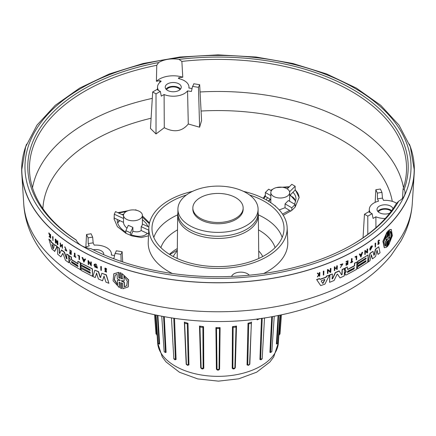 <?xml version="1.0" encoding="UTF-8"?>
<svg xmlns="http://www.w3.org/2000/svg" width="436" height="436" viewBox="0 0 436 436"><rect width="100%" height="100%" fill="white"/><g stroke="black" fill="none" stroke-linecap="round" stroke-linejoin="round"><path stroke-width="0.65" d="M243.152 207.961L243.152 209.242A25.152 14.519 180 0 1 227.625 222.66A25.152 14.519 180 0 1 200.217 219.51A25.152 14.519 180 0 1 192.848 209.242L192.848 207.961A25.152 14.519 180 0 1 218 193.437A25.152 14.519 180 0 1 243.152 207.961A25.152 14.519 180 0 1 227.625 221.379A25.152 14.519 180 0 1 200.217 218.229A25.152 14.519 180 0 1 192.848 207.961M258.085 209.242L258.085 213.095A40.085 23.141 180 0 1 246.345 229.461A40.085 23.141 180 0 1 202.658 234.475A40.085 23.141 180 0 1 177.915 213.095L177.915 209.242A40.085 23.141 180 0 1 189.655 192.881A40.085 23.141 180 0 1 233.342 187.862A40.085 23.141 180 0 1 258.085 209.242A40.085 23.141 180 0 1 246.345 225.608A40.085 23.141 180 0 1 202.658 230.628A40.085 23.141 180 0 1 177.915 209.242M259.921 318.542A63.667 36.755 180 0 1 257.115 319.877L257.164 318.901M260.788 359.744L260.603 359.46A0.627 0.387 2.2 0 0 259.911 359.515L261.131 359.765M262.069 358.615L260.603 359.46L262.227 318.22M177.299 250.199L169.784 254.537M169.462 254.335A57.029 32.929 180 0 1 177.321 248.547M270.74 352.484L270.554 352.228A0.627 0.382 2.9 0 0 269.917 352.381L270.761 352.484M276.386 343.999L276.904 343.753A0.627 0.376 3.4 0 0 276.386 343.999L278.086 315.511M174.869 359.765L176.09 359.515L174.514 318.324M186.472 364.289A0.627 0.382 -2.5 0 0 186.167 363.978L184.368 322.084A63.667 36.755 0 0 0 188.003 323.299L187.267 323.359L188.254 364.959A0.627 0.387 178.7 0 1 188.957 364.905L188.003 323.299M186.167 363.978L186.504 364.758M187.376 365.346L188.957 364.905M165.244 352.49L166.083 352.381L164.268 316.705M199.503 326.046L200.691 367.712A0.627 0.387 -1.6 0 1 201.138 368.038L203.138 368.349L202.98 368.649L201.138 368.038L199.95 326.39A1.57 0.91 0 0 0 199.95 326.395L199.503 326.046A63.667 36.755 0 0 0 203.558 326.678L202.876 326.842L203.138 368.349A0.627 0.387 179.7 0 1 203.797 368.197L203.558 326.678M200.691 367.712C201.743 369.21 202.778 369.368 203.797 368.197M157.341 315.397L159.075 343.753L159.614 343.999L157.914 315.511M217.052 369.641L216.485 327.877L215.902 327.616A63.667 36.755 0 0 0 220.098 327.616L219.515 327.877L219.036 369.401A0.627 0.387 -179.3 0 1 219.608 369.15L220.098 327.616M217.046 369.63L219.036 369.401L216.965 369.401A0.627 0.387 -0.7 0 0 216.392 369.15C217.46 370.48 218.534 370.48 219.608 369.15M232.443 326.678L232.203 368.197A0.627 0.387 0.3 0 1 232.862 368.349L234.862 368.038L233.037 368.66L232.862 368.349L233.124 326.842L232.443 326.678A63.667 36.755 0 0 0 236.497 326.046L236.05 326.39A1.57 0.91 0 0 0 236.05 326.39L234.862 368.038A0.627 0.387 -178.4 0 1 235.309 367.712L236.497 326.046M232.203 368.197C233.222 369.368 234.257 369.205 235.309 367.712M247.997 323.299L247.043 364.905A0.627 0.387 1.3 0 1 247.746 364.959L249.555 364.485L247.959 365.27L247.746 364.959L248.733 323.359L247.997 323.299A63.667 36.755 0 0 0 251.632 322.084L251.354 322.487A1.57 0.91 0 0 1 251.403 322.733L249.555 364.48M247.043 364.905L248.618 365.346M249.49 364.758L249.833 363.978L251.354 322.487M248.733 323.359A1.57 0.91 0 0 0 250.428 323.55A1.57 0.91 0 0 0 251.403 322.733M233.124 326.842A1.57 0.91 0 0 0 234.879 327.262A1.57 0.91 0 0 0 236.05 326.395L235.963 329.425M216.485 327.877A1.57 0.91 0 0 0 218 328.542A1.57 0.91 0 0 0 219.515 327.877M200.037 329.425L199.95 326.39A1.57 0.91 0 0 0 201.121 327.262A1.57 0.91 0 0 0 202.876 326.842M184.646 322.487A1.57 0.91 0 0 0 184.597 322.733A1.57 0.91 0 0 0 185.573 323.55A1.57 0.91 0 0 0 187.267 323.359M281.443 314.825L279.999 334.047L279.285 334.614A0.627 0.365 3.7 0 0 278.882 334.892M279.999 334.063L279.285 334.614L280.571 315.01M277.024 343.993L278.659 315.397M276.882 343.753L277.923 343.159L276.925 343.753M270.636 352.468L271.841 351.639L270.554 352.228L272.413 316.585M249.528 364.289A0.627 0.382 -177.5 0 1 249.833 363.978M188.041 365.27L186.461 364.36L188.254 364.959L188.036 365.27M173.773 318.22L175.397 359.46A0.627 0.387 177.8 0 1 176.09 359.515M173.931 358.615L175.397 359.46L175.163 359.749M163.587 316.585L165.446 352.228A0.627 0.382 177.1 0 1 166.083 352.381M165.288 352.49L164.159 351.634L165.364 352.468M159.118 343.753L159.314 344.162L159.075 343.753A0.627 0.376 176.6 0 1 159.614 343.999M159.075 343.753L158.077 343.159L158.987 343.993M155.429 315.01L156.715 334.614A0.627 0.365 176.3 0 1 157.118 334.892M156.709 334.853L157.156 335.36M282.179 237.451A65.34 37.725 0 0 0 264.2 217.853A65.34 37.725 0 0 0 258.319 214.844M177.681 214.844A65.34 37.725 0 0 0 153.821 237.451M249.654 195.045A66.021 38.117 180 0 1 264.685 201.541A66.021 38.117 180 0 1 284.005 229.44A66.021 38.117 180 0 1 242.509 263.889A66.021 38.117 180 0 1 171.315 255.452A66.021 38.117 180 0 1 151.995 229.44A66.021 38.117 180 0 1 186.346 195.045M243.457 191.366A69.166 39.932 180 0 1 266.908 200.26A69.166 39.932 180 0 1 287.144 227.51A69.166 39.932 180 0 1 245.255 265.197A69.166 39.932 180 0 1 169.092 256.733A69.166 39.932 180 0 1 148.856 227.51A69.166 39.932 180 0 1 192.543 191.366M172.291 273.486A69.787 40.292 180 0 1 168.65 271.53A69.787 40.292 180 0 1 148.229 242.045L148.856 227.51M287.144 227.51L287.771 242.045A69.787 40.292 180 0 1 263.709 273.486M148.496 235.843L141.286 237.533L132.103 235.952L125.846 233.276L117.409 226.676L114.107 219.014L114.281 214.229L115.502 211.596L123.535 215.313M148.578 233.936L147.368 233.374C144.011 236.737 138.626 237.228 131.225 234.84L130.898 235.538M148.741 230.159L141.177 226.666L141.177 230.513C139.28 231.99 136.512 232.241 132.882 231.265L132.882 227.418L128.326 225.308L125.846 230.655L125.846 233.276M147.368 233.374L141.177 230.513M142.398 215.34A9.434 5.445 180 0 1 142.076 216.752A9.434 5.445 180 0 1 131.737 220.741A9.434 5.445 180 0 1 123.535 215.34A9.434 5.445 180 0 1 132.969 209.896A9.434 5.445 180 0 1 142.398 215.34L142.398 224.033L148.878 227.031M142.398 224.033L142.076 225.483L141.177 226.666M142.398 217.139L149.335 223.684M142.398 219.602L145.929 223.025L148.098 226.666M142.398 215.896L149.504 222.938M287.226 188.897L291.815 184.319L295.15 186.243L295.15 189.431L299.107 197.459L295.15 207.089L291.815 210.381L283.258 215.264M152.682 91.952L156.993 89.462A20.759 11.985 180 0 0 160.328 91.391L156.017 93.882L152.682 91.952L150.475 128.462L156.017 133.95L164.279 127.71C174.128 132.751 182.134 131.514 188.287 123.993L199.617 127.203L201.579 120.559L199.666 84.688L198.451 87.314L192.554 86.404A20.759 11.985 180 0 0 193.775 83.772L199.666 84.688M270.702 190.347L273.334 188.853M276.255 187.627L289.4 186.728M263.23 198.287L265.344 195.105L265.344 196.358L263.775 198.56M117.845 212.681L127.955 210.73M119.339 220.414L117.606 222.883M125.846 232.246C120.363 228.666 117.497 224.785 117.246 220.611L117.344 219.493L114.281 218.076L114.281 217.411M122.004 214.605L123.77 214.141M126.996 228.181C124.756 226.284 123.601 224.36 123.535 222.415L123.535 218.507L114.281 214.229M231.571 276.424A9.434 5.445 180 0 1 238.345 272.331A9.434 5.445 180 0 1 249.267 275.209M132.882 227.418L130.402 232.759L125.846 230.655M132.882 231.265L131.225 234.84M123.535 222.355L117.344 219.493M130.402 232.759L130.402 235.353M135.394 210.081L135.536 209.781L137.329 210.517M118.565 213.013L126.031 211.651M114.112 219.341L114.281 218.076M295.733 201.214L290.223 195.012M270.227 199.176L268.331 201.105M266.145 199.824L267.59 197.655L265.344 196.358M295.15 189.431L295.15 190.096L292.905 192.336C294.916 194.102 295.935 196.336 295.968 199.034L294.687 204.195M290.894 211.111L289.569 210.343L282.523 214.109M275.459 206.266L275.459 205.89L275.258 206.092M295.15 207.089L295.15 204.462L288.37 200.549L285.04 203.879L285.04 207.727L279.242 209.934M289.678 192.559A9.434 5.445 180 0 1 283.858 197.59A9.434 5.445 180 0 1 273.579 196.407A9.434 5.445 180 0 1 270.816 192.559A9.434 5.445 180 0 1 280.25 187.115A9.434 5.445 180 0 1 289.678 192.559L289.613 201.263M275.459 205.89L274.767 205.683M289.569 210.343L285.04 207.727M295.15 204.462L291.815 207.792L291.815 210.381M291.815 207.792L285.04 203.879M292.905 192.336L289.678 195.551M295.15 186.243L289.586 191.796M270.816 195.666L265.344 192.51L268.68 189.18L271.361 190.728M270.816 199.519L267.59 197.655M265.344 192.51L265.344 195.105M295.15 190.096C297.614 192.123 298.927 194.718 299.101 197.879M281.874 187.197L288.823 187.306M351.907 244.879A188.543 108.853 0 0 0 396.319 203.607L398.717 201.149A190.21 109.818 180 0 1 352.501 244.542A190.21 109.818 180 0 1 91.168 248.727A20.007 11.549 180 0 1 76.246 240.116A190.21 109.818 180 0 1 158.655 62.55L156.764 65.296A188.543 108.853 0 0 0 29.588 172.285A188.543 108.853 0 0 0 75.809 239.735L76.246 240.116M179.294 78.763L179.092 77.646L178.34 78.169L178.945 78.682A15.718 9.074 180 0 1 188.962 86.917A15.718 9.074 180 0 1 188.892 88.023L192.074 88.513M156.764 65.296L156.404 81.292A19.647 11.347 180 0 1 182.766 77.216A187.556 108.286 0 0 0 179.092 77.646M182.766 77.216L181.872 61.416L179.038 59.4A190.21 109.818 180 0 1 404.177 189.382L403.049 189.11A188.543 108.853 0 0 0 406.412 172.285A188.543 108.853 0 0 0 181.872 61.416M403.049 189.11L402.532 198.32M385.261 218.485A15.718 9.074 180 0 1 375.887 216.796L375.936 227.701M158.671 90.541A15.718 9.074 180 0 1 157.532 86.917A15.718 9.074 180 0 1 160.982 81.461L159.958 80.606A187.556 108.286 0 0 0 156.404 81.292M159.958 80.606L159.696 82.54M160.982 81.461L161.189 81.161M262.723 256.537A46.516 26.858 0 0 0 258.706 250.929M177.294 250.929A46.516 26.858 0 0 0 173.277 256.537M177.915 212.626A40.325 23.282 0 0 0 177.675 215.003A40.325 23.282 0 0 0 189.486 231.609A40.325 23.282 0 0 0 233.543 236.628A40.325 23.282 0 0 0 258.325 215.003A40.325 23.282 0 0 0 258.085 212.626M409.35 144.071A196.336 113.355 180 0 1 414.2 173.653A196.336 113.355 180 0 1 218 282.806A196.336 113.355 180 0 1 21.8 173.653A196.336 113.355 180 0 1 26.651 144.071M52.505 236.612L53.061 236.764L52.979 240.705L52.505 236.612L52.979 240.705M100.716 266.483L101.337 266.505L101.326 270.489L100.896 270.309L100.716 266.483L101.147 266.663L101.326 270.489M77.722 255.142L79.51 255.916L79.456 259.692L79.063 259.469L78.911 256.188L77.722 255.142L79.287 256.057L79.456 259.692M73.804 255.987L75.679 257.447L74.888 256.668L74.736 253.332L74.36 253.103L74.518 256.433L73.804 255.987L74.501 256.145M74.36 253.103L74.965 253.196L75.117 256.531L75.891 257.006L75.679 257.447M64.681 246.967L66.735 251.109L64.85 249.899L66.512 250.689L64.681 246.967L64.926 246.841L66.85 251.027M65.013 249.724L66.626 250.607M50.075 234.306L50.554 234.405L50.729 238.045L50.249 237.947L49.955 236.323L49.295 237.01L49.034 236.743L49.829 235.914L48.734 232.988L49.949 235.789L50.287 234.514L50.462 238.149M50.222 236.214L49.295 237.01M48.734 232.988L49.273 233.151L50.216 235.68M105.147 268.685L106.335 270.576L106.52 272.102M104.716 271.263L106.079 271.775L105.915 270.947L105.032 270.053L104.962 268.227L106.193 268.712L106.684 269.464L105.043 268.75L105.24 269.791L106.155 270.74L106.439 272.195L104.716 271.263L105.299 271.105L106.15 271.672M104.793 268.287L105.141 268.064L106.373 268.549L106.684 269.464M69.471 249.937L71.275 250.847L71.21 254.619L69.646 253.578L69.629 253.272L70.866 254.095L70.812 253.011L69.58 252.188L69.558 251.741L70.79 252.564L70.725 251.082L69.471 249.937L71.035 250.978L71.21 254.619M69.629 253.272L70.85 253.796M69.558 251.741L70.779 252.264M60.092 243.092L60.5 245.146L61.977 246.296L61.89 244.492L62.223 244.743L62.392 248.384L61.983 246.509L60.511 245.364L60.588 246.983L60.261 246.727L60.342 242.966L60.751 245.027L62.223 246.171M61.89 244.492L62.468 244.623L62.392 248.384M60.762 245.245L60.588 246.983M82.731 257.545L82.028 257.42L82.731 257.545L83.363 259.164L84.48 259.769M84.895 258.973L85.603 259.088L83.876 262.156L85.391 259.235L84.895 258.973L84.377 259.97L83.145 259.306L82.513 257.687M88.034 260.603L88.208 264.429L88.617 264.636L88.47 261.524L91.277 265.949L91.097 262.123L90.683 261.922L90.83 265.028L88.241 260.45L91.031 264.881M90.683 261.922L91.298 261.971L91.277 265.949M88.704 261.938L88.617 264.636M57.209 240.743L57.781 240.89L57.961 244.716L57.394 244.569L55.557 240.023L55.704 243.135L55.405 242.874L55.225 239.048L57.356 243.855L57.209 240.743L57.525 241.004L57.705 244.83M55.863 240.781L55.704 243.135M55.225 239.048L55.786 239.195L57.318 243.005M94.432 264.216L95.582 263.987L96.302 264.309L97.457 268.026M96.302 264.309L97.37 268.107L94.405 266.734L95.037 266.418L96.983 267.442M94.89 264.805L94.748 265.088L95.604 265.48L95.424 266.02L93.931 265.333L94.323 264.287L96.105 264.467M55.061 244.896L57.22 246.416L54.778 251.338L51.819 248.956L48.887 239.081L50.614 240.792L50.968 241.969L54.773 245.484L55.061 244.896L56.958 246.536L54.516 251.452M48.887 239.081L50.887 240.683L51.235 241.86L55.034 245.37M80.905 263.066L92.416 268.805L92.557 276.31L92.214 268.958L80.905 263.066L80.987 264.805L90.012 269.579L90.05 270.445L81.025 265.671L81.107 267.399L90.132 272.173L90.181 273.258L81.156 268.478L81.249 270.424L92.557 276.31M81.156 268.478L90.388 273.105M81.025 265.671L90.257 270.293M70.332 260.129L69.264 257.502L69.182 255.796L71.15 257.115L71.248 259.175L71.7 259.976L77.951 263.867L77.831 261.289L80.219 262.407L80.562 269.759L70.703 263.944L69.455 261.72L69.417 260.881L70.316 260.145M69.656 260.75L70.528 260.025M69.182 255.796L71.384 256.978L71.482 259.044L71.935 259.845L78.175 263.726M104.193 276.015L102.542 280.768L104.008 276.173L105.959 282.152L108.891 283.291L106.166 275.018L101.871 273.279L100.558 277.514M96.754 273.045L95.239 277.569L96.558 273.203L98.4 278.991L102.542 280.768M100.602 277.443L100.078 277.22L98.373 271.781L94.83 270.189L98.563 271.623L100.269 277.062L100.787 277.285M101.871 273.279L106.346 274.854L108.891 283.291M61.345 250.095L64.266 252.313L66.55 258.793L66.915 258.946L66.686 254.068L68.637 255.425L68.981 262.777L65.444 260.276L63.138 253.861L62.686 253.518L60.893 256.826L57.65 254.177L57.301 246.825L59.056 248.275L59.291 253.158L59.634 253.545L61.596 249.975L64.512 252.188L66.795 258.668L67.16 258.82M66.686 254.068L68.877 255.294L68.981 262.777M62.937 253.392L60.893 256.826M57.301 246.825L59.312 248.155L59.541 253.038L59.89 253.425M119.284 281.983L119.35 287.624L113.082 280.779L113.758 273.83L118.625 272.505L118.875 277.792L120.096 278.184L119.84 272.751L120.919 273.094L121.175 278.528L122.402 278.964L122.145 273.628L128.5 279.999L128.184 286.937L122.876 288.741L122.62 283.405L121.399 283.078L121.655 288.512L120.576 288.169L120.32 282.735L119.093 282.337L119.35 287.624M113.84 273.743L118.783 272.337L119.039 277.618L120.254 278.015M119.84 272.751L121.072 272.92L121.333 278.359L122.56 278.789M122.145 273.628L128.642 279.825L128.255 286.85M121.579 282.724L121.655 288.512M323.289 275.089L323.305 271.099L323.926 271.105L323.746 274.925L323.289 275.089L323.474 271.263L323.926 271.105M375.173 247.174L375.102 243.228L375.674 243.097L375.494 246.923L375.173 247.174L375.352 243.348L375.674 243.097M356.245 259.867L356.397 256.586L355.209 257.262L356.806 256.003L356.637 259.638L356.245 259.867L356.163 256.722M355.209 257.262L355.008 256.76L356.806 256.003M350.762 262.892L350.56 262.434L351.334 262.025L351.487 258.695L351.885 258.477L351.547 262.172L350.762 262.892L352.751 261.818L352.768 261.513L351.945 261.96L352.103 258.624M351.961 261.687L352.768 261.513M340.243 264.641L342.914 263.884L340.347 267.682L342.625 264.26L340.658 264.984L340.243 264.641L342.81 263.813M340.347 267.682L342.522 264.189M317.321 273.367L317.621 273.05L318.978 274.249L319.397 272.456L319.91 272.505L319.735 276.141L319.386 276.261L319.457 274.854L317.353 276.936L318.907 274.745L317.321 273.367L317.779 273.219L319.141 274.418L319.561 272.625L319.91 272.505M319.386 276.261L319.294 274.685M317.353 276.936L318.749 274.576M378.252 242.105L378.966 242.242M378.056 244.416L377.745 244.176L378.65 242.645M379.587 240.443L379.037 240.023L379.325 240.323L379.037 240.023L378.175 240.743L377.985 242.569L378.334 242.71L378.432 240.863L379.293 240.138L379.587 240.443L379.178 240.639M378.459 242.209L378.508 242.225C378.323 241.255 378.584 240.786 379.298 240.814L379.02 240.639M346.238 261.965L346.048 261.496L348.042 260.75L347.873 264.385L346.08 265.284L347.514 264.271L347.563 263.186L346.146 263.894L346.168 263.448L347.585 262.739L347.656 261.257L346.238 261.965L346.249 261.644L348.042 260.75M346.08 265.284L345.89 264.826L347.307 264.118L347.345 263.295M346.146 263.894L345.961 263.295L347.378 262.586L347.432 261.371M334.341 270.631L334.325 266.832L334.952 266.805L334.864 268.609L336.826 267.769L336.908 265.971L337.344 265.78L337.175 269.421L336.739 269.606L336.815 267.987L334.853 268.827L334.777 270.445L334.341 270.631L334.51 266.99L334.952 266.805M334.679 268.451L336.636 267.611L336.723 265.813L337.344 265.78M336.739 269.606L336.625 267.829M360.915 257.082L359.28 254.084L359.973 253.943L359.504 254.226L360.915 257.082L362.665 252.275L361.613 254.204L360.458 254.918L359.973 253.943M360.349 254.706L361.379 254.068L361.978 252.428L362.665 252.275M364.867 254.57L364.807 250.613L365.401 250.509L365.041 250.744L364.867 254.57L365.221 254.335L365.368 251.223L367.167 253.027L367.521 252.787L367.701 248.961L367.346 249.201L367.199 252.313L365.401 250.509M366.959 252.182L367.107 249.07L367.701 248.961M367.167 253.027L365.134 251.092M330.183 271.568L330.33 268.456L330.957 268.44L330.771 272.266L330.33 272.445L328.03 270.287L327.883 273.394L327.436 273.563L327.616 269.737L328.063 269.568L330.363 271.726L330.51 268.62L330.957 268.44M330.33 272.445L327.856 270.124M327.436 273.563L327.441 269.573L328.063 269.568M370.186 250.248L369.935 250.106L370.649 249.659L372.202 246.645L370.431 248.515L371.118 248.013L371.101 248.395L369.897 249.267L369.652 249.136L370.987 246.335L372.409 245.931M369.935 250.106L370.562 249.599M370.507 249.572L372.066 246.607M370.556 248.117L371.118 248.013M320.694 285.613L316.601 279.531L319.501 278.571L320.122 279.443L326.101 277.312L326.635 276.25L329.425 275.181L324.929 284.103L320.694 285.613L316.759 279.699L319.664 278.735M319.959 279.274L325.926 277.143L326.46 276.086L329.425 275.181M357.749 263.224L357.602 261.349L368.082 254.929L357.825 261.491L357.749 263.224L366.06 257.992L366.017 258.859L357.705 264.091L357.624 265.818L365.935 260.586L365.886 261.671L357.575 266.903L357.487 268.843L357.351 266.761L365.646 261.535L365.684 260.755M357.624 265.818L357.482 263.949L365.782 258.728L365.804 258.161M345.203 274.849L344.832 273.17L345.901 270.849M345.416 270.783L344.996 269.786L345.078 268.08L347.334 266.957L347.448 269.17L347.912 269.437L354.626 265.846L354.746 263.262L356.931 262.014L356.588 269.372L346.298 274.914L345.296 274.936L345.04 273.317L346.189 271.426L345.203 269.939L345.279 268.233L347.334 266.957M347.241 269.017L347.705 269.29L354.408 265.698L354.528 263.121L356.931 262.014M378.017 254.45L380.039 252.727L378.759 246.776L375.679 249.288L374.339 254.962L373.946 255.267L373.036 251.338L370.24 253.403L368.066 262.058L369.946 260.717L371.434 254.733L372.448 258.875L375.576 256.45L377.069 250.15L378.017 254.45L376.949 250.651M372.448 258.875L371.325 255.169M368.066 262.058L369.995 253.278L373.036 251.338M373.696 255.142L374.088 254.837L375.429 249.169L378.759 246.776M331.981 278.713L332.45 278.631L335.317 272.538L339.104 270.881L341.65 274.893M341.426 274.707L341.878 274.386L342.107 269.502L344.435 268.396L344.293 275.901L339.998 277.917L337.557 274.19M339.998 277.917L337.399 274.07M337.513 274.162L337.001 274.484L334.09 280.501L329.572 282.337L329.736 274.827L332.396 273.993L332.167 278.871L332.635 278.789L335.507 272.702L339.301 271.039M387.272 246.689L387.533 241.25L386.819 241.975L386.569 247.256L384.367 247.724L383.157 241.451L387.299 232.137L387.043 237.424L387.751 236.699L388.018 231.265L388.634 230.628L388.372 236.067L389.059 235.396L389.321 230.055L391.305 229.505L392.362 235.647L388.585 245.174L388.841 239.838L388.149 240.612L387.887 246.051L386.999 246.585L387.255 241.01M384.236 247.664L382.895 241.342L387.026 232.034L387.299 232.137M386.77 237.315L387.484 236.595L387.746 231.156L388.634 230.628M388.1 235.963L388.787 235.293L389.048 229.957L391.163 229.467M388.585 245.174L388.307 245.076L388.563 239.658M388.372 236.067L388.471 236.361M387.043 237.424L387.146 237.718M387.261 241.146L387.533 241.25L387.43 240.955M390.133 231.293C392.367 232.192 392.193 235.756 389.61 241.98L389.833 237.391L388.378 238.427L388.4 237.991L389.909 235.876L390.133 231.293L390.651 231.342M388.263 238.383L388.4 237.991M384.972 245.86L385.44 245.893L385.658 241.288L387.506 239.32L385.931 241.397L385.707 246.002L385.102 245.92L383.985 241.985L386.225 235.315L386.002 239.92L387.522 238.895L387.506 239.32L387.522 238.895M389.648 241.239L391.392 234.955L390.509 231.303M388.105 238.323L389.833 237.391M385.658 241.288L385.931 241.397M387.233 239.217L387.255 238.786M385.92 235.876L386.002 239.92M389.048 229.957L389.321 230.055M388.787 235.293L389.059 235.396M387.746 231.156L388.018 231.265M332.167 278.871L332.45 278.631M329.572 282.337L329.916 274.985L332.396 273.993M341.622 274.86L342.08 274.538L342.309 269.661L344.642 268.543M374.088 254.837L374.339 254.962L373.946 255.267M345.982 271.274L346.108 270.996M354.141 267.802L354.087 268.881L347.645 272.32L347.694 271.236L354.49 267.769M347.187 272.228L347.645 272.32L347.269 272.331M347.438 272.168L353.868 268.74L353.923 267.655M357.487 268.843L367.739 262.281L368.082 254.929M324.651 279.531L324.847 279.787L323.109 283.209L322.684 283.362L321.201 281.089L321.436 280.68L324.651 279.531L324.847 279.787L324.482 279.367M322.515 283.193L323.109 283.209L322.684 283.362M322.94 283.04L324.678 279.623M371.559 245.915L372.54 245.98L370.175 250.237M369.897 249.267L371.232 246.465L371.804 246.046M361.509 254.482L360.97 255.959L360.539 255.082L361.509 254.482M360.741 255.823L361.281 254.346M377.745 244.176L378.388 244.002M378.415 242.182L378.911 242.203M378.84 242.187L379.102 242.302C379.375 243.631 379.004 244.296 378.001 244.291L378.165 244.52L377.908 244.4M378.039 243.773L378.301 243.888L378.906 242.759L378.334 242.71M120.009 278.468L120.096 278.184M123.911 276.353L127.328 281.193L126.658 285.716L124.429 287.035L124.206 282.446L121.519 281.089L121.497 280.653L124.135 280.937L123.911 276.353M121.655 280.484L121.519 281.089L121.497 280.653M117.393 280.266L120.151 280.43L117.393 280.266L117.611 284.872L114.259 279.743L115.12 275.225L117.104 274.184L117.322 278.789L119.976 280.174L119.998 280.604L119.976 280.174M121.671 280.92L124.358 282.277L124.576 286.861L126.729 285.635M124.064 276.179L124.135 280.937M120.151 280.43L120.134 280.005M115.202 275.143L114.417 279.547L117.6 284.545M59.291 253.153L59.634 253.545M66.795 258.668L66.55 258.793L66.915 258.946M94.83 270.189L92.944 276.495L95.239 277.569M80.219 262.407L80.338 269.9M77.831 261.289L79.995 262.548M71.662 261.627L77.635 265.361L77.69 266.445L71.711 262.706L71.662 261.627L71.351 261.573M78.022 266.483L77.69 266.445L78.109 266.374M71.896 261.491L71.945 262.576L77.913 266.303M53.96 246.4L54.113 246.858L53.214 248.754L52.941 248.504L51.906 244.503L53.96 246.4M53.214 248.754L53.208 248.389L53.481 248.645M52.058 244.601L53.208 248.389M50.887 240.683L50.614 240.792M94.405 266.734L94.841 266.576L96.896 267.53L94.786 264.875L94.547 265.241L95.408 265.638L95.424 266.02M82.028 257.42L83.876 262.156M84.29 260.139L83.826 261.039L83.254 259.584L84.29 260.139M83.467 259.436L84.039 260.892M79.276 249.545A196.184 113.267 180 0 1 21.816 169.457L25.664 146.785L36.989 125.127L55.241 105.321L79.684 88.067L109.371 73.951L143.188 63.476L179.861 57.034L217.989 54.86L256.117 57.029L292.796 63.476L326.618 73.946L356.316 88.067L380.753 105.321L399.011 125.127L410.336 146.785L414.184 169.457A196.184 113.267 180 0 1 293.079 274.097A196.184 113.267 180 0 1 79.276 249.545M158.655 62.55A20.007 11.549 180 0 1 179.038 59.4M404.177 189.382A20.007 11.549 180 0 1 405.033 192.87A20.007 11.549 180 0 1 398.717 201.149M188.287 123.993L187.556 90.895L191.393 91.489L192.554 86.404M160.328 91.391L161.293 96.143L164.105 94.525L164.279 127.71M187.556 90.895A15.718 9.074 180 0 1 164.105 94.525M180.035 89.603A8.017 4.627 180 0 1 171.026 91.587A8.017 4.627 180 0 1 165.228 87.14A8.017 4.627 180 0 1 171.168 82.671A8.017 4.627 180 0 1 181.262 87.14A8.017 4.627 180 0 1 180.035 89.603M180.537 89.064A8.017 4.627 0 0 0 171.168 86.519A8.017 4.627 0 0 0 165.953 89.064M166.547 89.68A7.074 4.082 180 0 1 171.413 87.047A7.074 4.082 180 0 1 179.948 89.68M156.017 93.882L156.017 133.95M372.11 213.662L367.799 216.152L364.463 214.223L368.774 211.738A20.759 11.985 180 0 0 372.11 213.662L373.074 218.42L375.887 216.796M382.476 198.162L381.969 192.423A20.759 11.985 180 0 0 377.413 193.132L377.494 198.936A19.647 11.347 180 0 1 382.476 198.162L383.506 200.38A15.718 9.074 180 0 1 396.635 203.29M377.494 198.936L378.524 201.149A15.718 9.074 180 0 0 369.314 209.187L369.188 212.027M370.453 212.812A15.718 9.074 180 0 1 369.314 209.187M389.757 213.15A8.017 4.627 180 0 1 377.941 211.58A8.017 4.627 180 0 1 377.009 209.411A8.017 4.627 180 0 1 384.492 204.795A8.017 4.627 180 0 1 392.972 208.795M391.648 210.653A8.017 4.627 0 0 0 384.345 208.653A8.017 4.627 0 0 0 377.74 211.34M378.328 211.956A7.074 4.082 180 0 1 384.372 209.198A7.074 4.082 180 0 1 391.196 211.264M367.799 216.152L367.799 234.35M377.413 193.132L375.832 189.725L380.388 189.022L381.969 192.423M375.162 202.348L375.832 189.725M199.617 127.203L198.451 87.314M363.035 237.8L364.463 214.223M114.559 255.54L111.371 255.049A15.718 9.074 180 0 0 111.442 253.943A15.718 9.074 180 0 0 94.203 245.136L93.173 242.917L92.666 237.179L91.086 233.778L86.535 234.481L85.859 247.103M93.173 242.917A19.647 11.347 180 0 0 88.197 243.686L88.11 237.882A20.759 11.985 180 0 1 92.666 237.179M88.11 237.882L86.535 234.481M112.662 258.325L113.878 258.515L115.039 253.43L120.93 254.341L121.137 261.398M120.93 254.341L122.151 251.714L116.259 250.798A20.759 11.985 180 0 1 115.039 253.43M88.197 243.686L89.222 245.904A15.718 9.074 180 0 0 85.342 247.354M93.217 249.774A8.017 4.627 180 0 1 103.746 254.166A8.017 4.627 180 0 1 103.697 254.668M122.151 251.714L122.696 261.927M261.486 318.324L259.911 359.515M160.889 247.626A58.162 33.577 180 0 1 177.517 229.876M258.483 229.876A58.162 33.577 180 0 1 259.126 230.241A58.162 33.577 180 0 1 275.111 247.626M280.152 315.097L278.375 342.767A60.419 34.88 180 0 1 248.209 371.679A60.419 34.88 180 0 1 157.625 342.767L155.848 315.092M271.732 316.705L269.917 352.381M215.902 327.616L216.392 369.15M392.28 201.361A175.201 101.152 0 0 0 341.884 140.19A175.201 101.152 0 0 0 201.072 111.033M151.09 118.227A175.201 101.152 0 0 0 42.881 208.588M403.496 187.731A186.554 107.708 0 0 0 200.059 91.98M152.295 98.378A186.554 107.708 0 0 0 32.504 187.731M80.535 278.887A194.407 112.237 0 0 0 289.052 303.996A194.407 112.237 0 0 0 412.271 203.677C411.35 216.888 407.513 229.418 400.76 241.272L391.147 255.365C380.683 268.227 367.417 279.345 351.351 288.714C329.562 301.363 304.557 310.41 276.326 315.86C163.685 338.908 28.569 290.071 23.729 203.677A194.407 112.237 0 0 0 80.535 278.887M81.499 245.697A193.039 111.453 0 0 0 404.461 195.731A193.039 111.453 0 0 0 168.04 59.236A193.039 111.453 0 0 0 81.499 245.697M264.532 317.882L262.167 358.899L260.804 359.744M279.291 334.853L278.844 335.355M279.983 315.13L277.928 343.143M274.239 316.253L271.846 351.618M236.05 326.395L235.985 328.695M199.95 326.395L200.015 328.755M184.597 322.733L186.445 364.48M171.468 317.882L173.833 358.904L175.212 359.744M161.761 316.253L164.154 351.618M156.017 315.13L158.072 343.143M154.557 314.825L156.001 334.041M278.375 342.767L273.699 356.948L269.906 361.989L256.673 372.18L238.737 378.813L218.447 381.14L197.775 378.928L179.474 372.257L166.029 361.913L162.236 356.85L157.625 342.767M119.726 220.594L117.638 222.992M123.535 215.34L123.535 222.415M268.581 201.263L270.593 199.388M289.804 195.432L292.834 197.072L294.322 198.544L295.717 201.29M270.816 192.559L270.816 202.713M188.962 86.917L189.006 88.039M177.675 215.003L177.212 258.472M258.325 215.003L258.788 258.472M412.271 203.677L414.2 173.653M23.729 203.677L21.8 173.653M391.305 229.505L391.027 229.407M157.532 86.917L157.407 89.756M111.442 253.943L111.491 255.065"/></g></svg>
